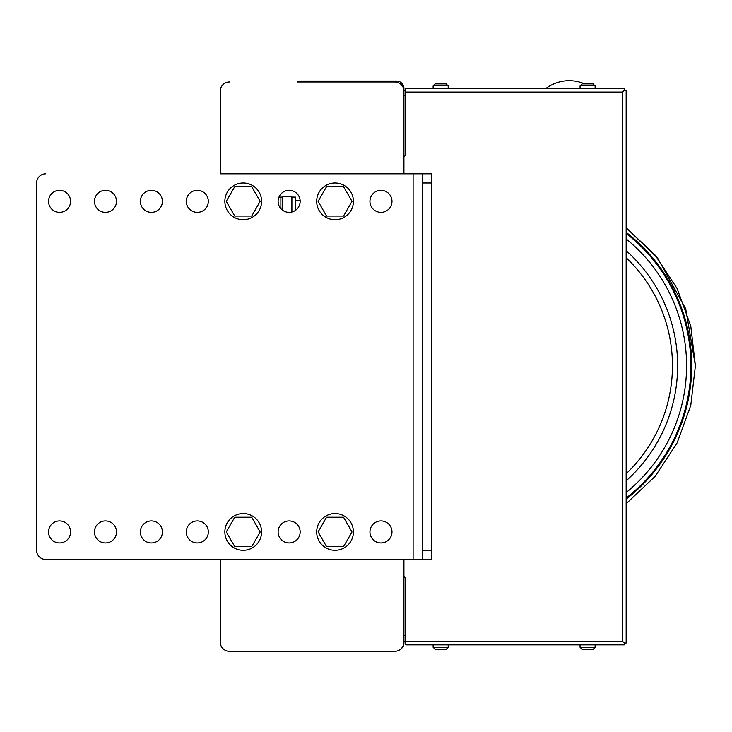 <?xml version="1.0" encoding="UTF-8"?>
<svg xmlns="http://www.w3.org/2000/svg" width="732" height="732" viewBox="0 0 732 732"><rect width="100%" height="100%" fill="white"/><g stroke="black" fill="none" stroke-linecap="round" stroke-linejoin="round"><path stroke-width="1.1" d="M403.927 635.705L405.757 635.705M403.927 576.505A3.669 3.669 0 0 1 405.757 579.689L405.757 641.214L403.927 641.214L403.927 642.129A9.187 9.187 0 0 1 394.74 651.315L229.445 651.315A9.187 9.187 0 0 1 220.259 642.129L220.259 559.486L220.259 642.129M405.757 95.736L403.927 95.736M403.927 90.228L405.757 90.228M403.927 584.282L403.927 643.053A7.347 7.347 0 0 1 400.633 649.174A7.347 7.347 0 0 0 403.927 643.053L403.927 584.282M396.579 81.042A7.347 7.347 0 0 1 403.927 88.389L403.927 147.159L403.927 88.389A7.347 7.347 0 0 0 396.579 81.042L301.072 81.042L396.579 81.042M297.512 81.966A7.347 7.347 0 0 1 301.072 81.042A7.347 7.347 0 0 0 297.512 81.966L394.74 81.966A9.187 9.187 0 0 1 403.927 91.143L403.927 173.795M220.259 91.143L220.259 173.795L220.259 91.143A9.187 9.187 0 0 1 229.445 81.966M394.74 651.315L229.445 651.315M403.927 559.486L403.927 642.129M409.435 88.389L433.124 88.389L433.124 86.001M448.185 86.001L448.185 88.389L546.026 88.389A38.567 38.567 0 0 1 550.857 85.296L550.857 85.342A38.522 38.522 0 0 1 584.612 83.887L593.176 83.887L584.612 83.887M595.116 86.001L595.116 88.389L624.314 88.389L405.757 88.389L405.757 153.592A3.669 3.669 0 0 1 403.927 156.776M622.484 641.214L405.757 641.214L405.757 644.883L624.314 644.883L624.314 643.053L626.153 643.053L626.153 90.228L624.314 90.228L622.484 92.067L622.484 641.214L624.314 643.053M624.314 90.228L624.314 88.389M291.894 197.118L295.563 197.118L295.563 210.294M280.868 208.629L280.868 197.118A7.347 7.347 0 0 0 278.846 197.402M291.894 212.015L291.894 196.752L282.708 196.752L282.708 210.294M435.073 83.887L446.245 83.887L435.073 83.887L446.245 83.887L435.073 83.887L433.207 86.001M580.137 647.271L582.004 649.385L593.176 649.385L582.004 649.385L593.176 649.385L595.034 647.271M433.207 647.271L435.073 649.385L446.245 649.385L435.073 649.385L446.245 649.385L448.103 647.271M593.176 649.385L582.004 649.385M587.586 88.389L580.055 88.389L580.055 86.001M582.004 83.887L593.176 83.887L582.004 83.887L580.137 86.001M595.034 86.001L593.176 83.887M446.245 649.385L435.073 649.385M448.103 86.001L446.245 83.887M448.185 88.389L440.655 88.389M220.259 173.795L413.104 173.795L413.104 559.486L431.477 559.486L431.477 550.299L422.291 550.299L422.291 559.486M36.6 182.982L36.6 550.299L36.6 182.982A9.187 9.187 0 0 1 45.787 173.795M59.557 190.32A11.017 11.017 0 0 1 70.574 201.346A11.017 11.017 0 0 1 59.557 212.362A11.017 11.017 0 0 1 48.541 201.346A11.017 11.017 0 0 1 59.557 190.32M59.557 520.919A11.017 11.017 0 0 1 70.574 531.935A11.017 11.017 0 0 1 59.557 542.952A11.017 11.017 0 0 1 48.541 531.935A11.017 11.017 0 0 1 59.557 520.919M105.472 190.32A11.017 11.017 0 0 1 116.489 201.346A11.017 11.017 0 0 1 105.472 212.362A11.017 11.017 0 0 1 94.455 201.346A11.017 11.017 0 0 1 105.472 190.32M105.472 520.919A11.017 11.017 0 0 1 116.489 531.935A11.017 11.017 0 0 1 105.472 542.952A11.017 11.017 0 0 1 94.455 531.935A11.017 11.017 0 0 1 105.472 520.919M151.387 190.32A11.017 11.017 0 0 1 162.412 201.346A11.017 11.017 0 0 1 151.387 212.362A11.017 11.017 0 0 1 140.37 201.346A11.017 11.017 0 0 1 151.387 190.32M151.387 520.919A11.017 11.017 0 0 1 162.412 531.935A11.017 11.017 0 0 1 151.387 542.952A11.017 11.017 0 0 1 140.37 531.935A11.017 11.017 0 0 1 151.387 520.919M197.301 190.32A11.017 11.017 0 0 1 208.327 201.346A11.017 11.017 0 0 1 197.301 212.362A11.017 11.017 0 0 1 186.285 201.346A11.017 11.017 0 0 1 197.301 190.32M197.301 520.919A11.017 11.017 0 0 1 208.327 531.935A11.017 11.017 0 0 1 197.301 542.952A11.017 11.017 0 0 1 186.285 531.935A11.017 11.017 0 0 1 197.301 520.919M289.131 190.32A11.017 11.017 0 0 1 300.157 201.346A11.017 11.017 0 0 1 289.131 212.362A11.017 11.017 0 0 1 278.114 201.346A11.017 11.017 0 0 1 289.131 190.32M289.131 520.919A11.017 11.017 0 0 1 300.157 531.935A11.017 11.017 0 0 1 289.131 542.952A11.017 11.017 0 0 1 278.114 531.935A11.017 11.017 0 0 1 289.131 520.919M380.969 190.32A11.017 11.017 0 0 1 391.986 201.346A11.017 11.017 0 0 1 380.969 212.362A11.017 11.017 0 0 1 369.944 201.346A11.017 11.017 0 0 1 380.969 190.32M380.969 520.919A11.017 11.017 0 0 1 391.986 531.935A11.017 11.017 0 0 1 380.969 542.952A11.017 11.017 0 0 1 369.944 531.935A11.017 11.017 0 0 1 380.969 520.919M413.104 559.486L45.787 559.486A9.187 9.187 0 0 1 36.6 550.299M422.291 550.299L422.291 182.982L431.477 182.982L431.477 173.795L413.104 173.795M422.291 173.795L422.291 182.982M431.477 182.982L431.477 550.299M352.019 201.346L343.537 216.041L326.563 216.041L318.081 201.346L326.563 186.651L343.537 186.651L352.019 201.346M260.189 201.346L251.698 216.041L234.734 216.041L226.252 201.346L234.734 186.651L251.698 186.651L260.189 201.346M260.189 531.935L251.698 546.63L234.734 546.63L226.252 531.935L234.734 517.24L251.698 517.24L260.189 531.935M352.019 531.935L343.537 546.63L326.563 546.63L318.081 531.935L326.563 517.24L343.537 517.24L352.019 531.935M335.055 182.982A18.364 18.364 0 0 1 353.419 201.346A18.364 18.364 0 0 1 335.055 219.71A18.364 18.364 0 0 1 316.682 201.346A18.364 18.364 0 0 1 335.055 182.982M243.216 513.571A18.364 18.364 0 0 1 261.589 531.935A18.364 18.364 0 0 1 243.216 550.299A18.364 18.364 0 0 1 224.852 531.935A18.364 18.364 0 0 1 243.216 513.571M335.055 513.571A18.364 18.364 0 0 1 353.419 531.935A18.364 18.364 0 0 1 335.055 550.299A18.364 18.364 0 0 1 316.682 531.935A18.364 18.364 0 0 1 335.055 513.571M243.216 182.982A18.364 18.364 0 0 0 224.852 201.346A18.364 18.364 0 0 0 243.216 219.71A18.364 18.364 0 0 0 261.589 201.346A18.364 18.364 0 0 0 243.216 182.982M405.757 92.067L622.484 92.067M595.034 647.555L580.137 647.555M580.137 85.726L595.034 85.726M448.103 647.555L433.207 647.555M433.207 85.726L448.103 85.726M626.153 480.787A154.333 154.333 0 0 0 626.153 250.655M626.153 473.741A149.154 149.154 0 0 0 626.153 257.701M626.153 238.907A163.282 163.282 0 0 1 626.153 492.535M626.153 498.044A167.591 167.591 0 0 0 626.153 233.398M626.153 232.346A168.424 168.424 0 0 1 626.153 499.096M295.563 200.422L300.12 200.422M280.868 197.118L282.708 197.118M580.055 647.271L580.055 644.883M595.116 647.271L595.116 644.883M433.124 647.271L433.124 644.883M448.185 647.271L448.185 644.883M695.4 365.726L690.77 326.06L677.118 288.527L655.186 255.157L626.153 227.744L657.611 258.122L685.683 308.703L695.4 365.726L690.77 405.382L677.118 442.915L655.186 476.285L626.153 503.698L655.186 476.285L677.118 442.915L690.77 405.382L695.4 365.726"/></g></svg>
